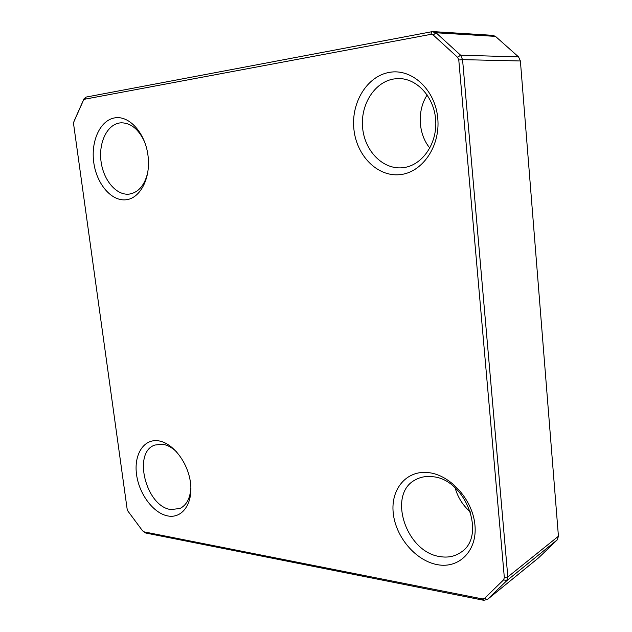 <?xml version="1.0" encoding="UTF-8"?>
<svg xmlns="http://www.w3.org/2000/svg" width="632" height="632" viewBox="0 0 632 632"><rect width="100%" height="100%" fill="white"/><g stroke="black" fill="none" stroke-linecap="round" stroke-linejoin="round"><path stroke-width="0.95" d="M144.617 141.908C138.708 129.268 130.903 122.9 121.194 122.813L119.456 122.995C106.792 124.954 98.45 143.148 101.073 161.697C103.522 180.278 116.312 195.43 128.92 194.143L129.276 194.103C138.661 192.468 144.87 185.042 147.904 171.841M177.031 452.283C172.236 447.575 167.29 444.881 162.195 444.217L154.982 445.031C132.309 451.983 145.842 506.603 170.885 509.542L179.891 508.515C186.677 505.118 190.343 498.063 190.88 487.343M440.022 556.595C447.819 557.898 454.724 556.5 460.736 552.408C487.319 536.386 465.413 478.55 432.304 476.694C426.079 475.991 420.485 477.018 415.508 479.767C387.076 493.718 405.641 552.123 440.022 556.595M402.442 167.757L403.366 167.654C421.789 165.529 437.004 144.412 435.748 121.075C434.729 97.731 417.27 78.218 398.437 78.581L393.862 78.968C374.278 82.041 360.161 105.165 362.65 128.17C364.869 151.222 383.016 169.692 402.442 167.757M114.724 117.884C129.205 115.214 145.186 132.918 147.991 155.504C151.016 178.058 140.17 198.74 125.665 199.807C111.193 201.205 96.585 183.778 93.757 162.464C90.724 141.181 100.188 120.222 114.724 117.884M157.85 440.757C172.26 442.218 187.917 462.024 190.485 482.674C193.258 503.356 182.316 518.793 167.899 515.957C153.513 513.421 139.151 494.192 136.559 474.608C133.755 455.001 143.393 438.987 157.85 440.757M428.441 472.61C450.339 474.869 472.823 499.778 474.956 525.208C477.421 550.685 459.148 568.903 437.376 564.66C415.635 560.789 395.545 536.813 393.23 512.987C390.615 489.121 406.494 469.963 428.441 472.61M389.565 72.34C412.032 68.248 435.361 89.878 437.763 118.31C440.496 146.695 421.844 172.994 399.503 174.685C377.185 176.794 356.456 155.519 353.88 129.078C350.989 102.684 367.042 76.014 389.565 72.34M142.579 530.841L144.009 531.836L482.366 598.923L484.515 598.425L503.649 579.797L504.328 577.498L458.785 60.001L457.608 57.322L433.236 35.021L430.803 34.365L84.664 99.216L83.44 100.291L73.826 121.897L73.604 124.054L127.15 509.147L127.917 511.106L142.579 530.841M74.205 120.862L83.969 98.884L86.007 97.099L431.988 31.687L436.041 32.761L460.586 55.181L462.561 59.637L507.828 576.937L506.69 580.761L487.398 599.484L483.812 600.297L145.715 533.013L144.009 531.836M429.855 148.085C418.194 134.166 416.923 110.576 427.2 94.911M470.571 512.173C462.956 505.537 457.805 497.416 455.103 487.801M538.606 557.811L557.306 539.807L558.427 536.236L520.389 60.98L518.564 56.912L495.488 36.387L492.778 35.329L433.173 31.608M557.306 539.807L506.69 580.761L503.649 579.797M538.756 557.693L487.398 599.484L484.515 598.425M558.427 536.236L507.828 576.937L504.328 577.498M520.389 60.98L462.561 59.637L458.785 60.001M518.564 56.912L460.586 55.181L457.608 57.322M495.488 36.387L436.041 32.761L433.236 35.021M431.988 31.687L430.803 34.365M84.664 99.216L86.007 97.099M83.44 100.291L83.969 98.884M73.826 121.897L74.299 120.609M483.812 600.297L482.366 598.923M538.662 557.764L487.304 599.563"/></g></svg>
